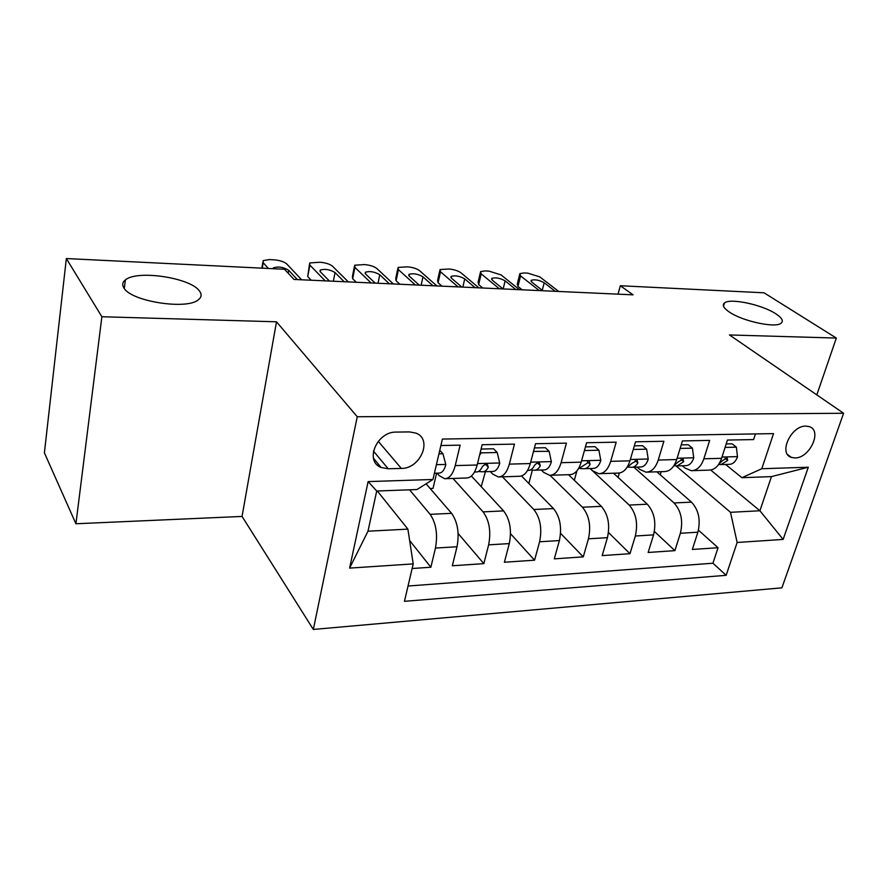 <?xml version="1.0" encoding="UTF-8"?>
<svg xmlns="http://www.w3.org/2000/svg" width="888" height="888" viewBox="0 0 888 888"><rect width="100%" height="100%" fill="white"/><g stroke="black" fill="none" stroke-linecap="round" stroke-linejoin="round"><path stroke-width="1.33" d="M729.215 311.954C723.52 308.025 721.955 305.017 724.519 302.93C730.28 297.891 762.126 304.662 775.79 313.786C781.94 317.837 783.704 320.968 781.085 323.21C775.513 328.371 742.313 321.179 729.215 311.954M123.943 288.012C121.945 284.893 122.433 282.184 125.408 279.898C137.329 269.641 190.676 277.811 199.434 290.998C201.953 294.317 201.598 297.225 198.39 299.733C187.157 310.145 131.18 301.487 123.943 288.012M805.927 426.107C791.075 425.485 778.11 453.679 791.386 457.398L794.993 457.942C809.767 458.352 822.643 430.38 809.245 426.617L805.927 426.107M313.342 629.448L781.906 587.834L843.6 413.264L357.254 416.75L313.342 629.448L242.058 516.428L276.49 321.8L101.876 316.739L75.924 523.765L242.058 516.428M75.924 523.765L44.4 452.836L66.345 258.552L101.876 316.739M755.455 433.91L753.601 439.571L727.45 440.06L721.589 458.319L703.851 458.807C701.12 466.589 696.947 470.551 691.33 470.696L684.892 467.998L682.239 465.756M703.851 458.807L709.656 440.404L682.428 440.925L676.7 459.551L658.23 460.051C655.566 467.998 651.492 472.039 646.02 472.172L639.737 469.408L637.151 467.121M658.23 460.051L663.891 441.269L635.519 441.813L629.947 460.828L610.689 461.349C608.102 469.463 604.151 473.57 598.823 473.704L592.718 470.873L590.22 468.531M610.689 461.349L616.194 442.18L586.591 442.746L581.196 462.16L561.105 462.704C558.596 470.984 554.767 475.18 549.628 475.302L543.722 472.405L541.303 470.007M561.105 462.704L566.422 443.134L535.519 443.723L530.314 463.547L509.335 464.124C506.926 472.571 503.241 476.856 498.29 476.967L492.607 474.003L490.276 471.55M509.335 464.124L514.452 444.122L482.151 444.733L477.167 465.001C474.814 473.559 471.228 477.899 466.4 478.01L445.676 478.676M412.132 568.509L430.869 567.232L409.623 540.481M426.074 483.805L451.592 513.342C457.686 522.044 459.496 533.189 457.02 546.753L452.325 565.778L483.838 563.636L458.13 533.477M471.417 476.046L503.618 510.911C509.99 519.413 511.877 530.314 509.29 543.6L504.395 562.237L534.587 560.184L510.533 533.71M521.489 475.968L553.502 508.58C560.106 516.894 562.06 527.561 559.385 540.581L554.301 558.852L583.261 556.876L560.583 533.333M568.52 474.692L601.365 506.349C608.18 514.474 610.2 524.919 607.425 537.673L602.175 555.588L629.981 553.701L608.48 532.523M613.519 473.226L647.319 504.206C654.334 512.154 656.41 522.377 653.557 534.887L648.151 552.469L674.88 550.649L654.389 531.446M66.345 258.552L284.526 269.264L293.995 279.443L633.077 294.838L620.335 285.747L618.026 294.15M388.223 468.786L401.321 468.42C420.479 468.809 432.922 439.194 415.928 433.089L409.468 431.912L396.27 432.09C376.867 431.413 364.258 461.261 381.107 467.465L388.223 468.786L373.437 451.082M741.891 477.689L761.782 468.742L773.526 433.622L442.402 439.061L432.944 479.476L416.971 489.543L376.723 491.009L367.987 531.202L407.892 529.126L413.209 563.902L404.451 601.32L726.151 575.313L737.14 542.468L730.502 512.309L759.917 510.767L771.461 476.612L741.891 477.689L725.574 464.446M761.782 468.742L808.302 467.221L783.138 539.427L737.14 542.468M413.209 563.902L349.606 568.109L368.12 481.596L432.944 479.476M633.921 467.21L674.036 502.963C681.152 510.8 683.26 520.901 680.363 533.277L674.88 550.649M656.831 471.817L691.497 502.142L674.036 502.963M590.098 468.542L629.159 505.05C636.097 513.064 638.15 523.376 635.331 535.997L629.981 553.701M550.049 475.313L582.45 507.226C589.188 515.429 591.186 525.962 588.444 538.816L583.261 556.876M502.486 476.834L533.799 509.501C540.315 517.893 542.246 528.649 539.593 541.769L534.587 560.184M452.98 478.443L483.072 511.865C489.332 520.457 491.186 531.446 488.644 544.844L483.838 563.636M440.892 445.521L460.139 445.154L455.233 465.601C452.924 474.236 449.406 478.61 444.677 478.71L439.249 475.668L437.018 473.16M409.557 489.81L430.136 514.341C436.119 523.132 437.895 534.365 435.464 548.051L430.869 567.232M408.025 586.036L712.942 563.214L718.037 547.718L698.445 530.158M691.497 502.142C698.667 509.923 700.799 519.946 697.879 532.212L692.34 549.461L718.037 547.718M377.311 490.986L407.892 529.126M816.816 394.894L836.33 338.062L764.046 292.807L620.335 285.747M836.33 338.062L729.459 334.954L843.6 413.264M276.49 321.8L357.254 416.75M710.689 470.018L759.917 510.767L783.138 539.427M676.012 465.856L730.502 512.309M377.367 465.035L379.054 464.99M430.147 488.533L433.022 488.422L436.607 473.171M481.229 486.68L485.403 471.695M499.334 476.934L519.091 476.29C524.12 476.179 527.861 471.928 530.314 463.547M528.848 483.461L532.367 470.107M550.715 475.269L569.552 474.658C574.769 474.536 578.654 470.363 581.196 462.16M574.314 480.275L576.934 470.84M599.955 473.67L617.937 473.082C623.321 472.949 627.328 468.864 629.947 460.828M618.081 477.4L619.358 473.004M647.174 472.127L664.368 471.572C669.896 471.439 674.014 467.432 676.7 459.551M660.239 474.803L661.183 471.672M712.942 563.214L726.151 575.313M692.518 470.651L708.957 470.118C714.618 469.985 718.836 466.045 721.589 458.319M376.723 491.009L368.12 481.596M367.987 531.202L349.606 568.109M808.302 467.221L771.461 476.612M268.409 268.476L263.192 262.715L263.148 260.606L269.33 259.585L274.015 259.829C279.875 260.339 284.116 261.705 286.735 263.925L301.665 279.798M438.95 453.824L442.934 453.735L445.843 464.69C444.322 470.24 442.035 473.038 438.983 473.093L434.41 473.237M273.049 268.698L273.46 267.81C278.455 266.3 283.527 267.133 288.689 270.296L297.347 279.598M442.934 453.735L439.782 450.283M325.219 280.863L309.856 265.101L309.701 262.948L320.002 262.249C325.674 262.748 329.87 264.08 332.578 266.267L348.34 281.918M309.413 264.535L307.748 276.623L311.177 280.231M480.364 452.025L481.185 452.869L497.213 452.514L499.755 463.247C498.168 468.675 495.77 471.417 492.574 471.484L483.261 471.761M481.185 452.869L479.62 455.011M497.213 452.514L493.562 448.784L481.096 449.051M329.448 281.052L320.379 271.839L320.246 270.063C324.975 268.653 329.903 269.486 335.031 272.561L344.167 281.718M478.343 471.506L482.573 471.783C484.815 471.839 486.735 470.318 488.333 467.221L487.412 464.591C485.092 464.213 483.272 465.157 481.951 467.41C480.353 470.507 478.443 472.028 476.212 471.972L474.525 472.028M371.062 282.939L354.911 267.41L354.645 265.223L364.413 264.58C369.908 265.057 374.059 266.378 376.856 268.531L393.373 283.96M354.356 266.711L352.425 276.501L352.68 278.732L356.299 282.273M533.499 451.393L549.161 451.348L551.37 461.86C549.716 467.177 547.219 469.863 543.9 469.93L535.031 470.196M533.81 451.692L533.211 452.514M549.161 451.348L545.354 447.707L534.409 447.941M375.147 283.128L365.612 274.048L365.39 272.239C369.885 270.918 374.681 271.75 379.764 274.736L389.355 283.772M530.347 469.985L534.31 470.218C536.652 470.263 538.65 468.775 540.315 465.756L539.471 463.159C537.284 462.815 535.519 463.747 534.199 465.923C532.545 468.964 530.547 470.451 528.227 470.407L527.55 470.418M415.307 284.948L398.435 269.641L398.057 267.421L407.326 266.833C412.665 267.299 416.772 268.598 419.647 270.729L436.852 285.925M397.769 268.82L395.737 278.499L396.104 280.752L399.878 284.249M584.415 450.56L598.912 450.238L600.821 460.539C599.111 465.745 596.536 468.376 593.095 468.442L584.648 468.698M598.912 450.238L594.982 446.675L585.447 446.875M419.247 285.126L409.301 276.179L408.98 274.348C413.264 273.093 417.926 273.926 422.966 276.845L432.967 285.758M580.186 468.531L583.904 468.72C586.324 468.764 588.4 467.31 590.12 464.335L589.355 461.782L578.321 468.908M458.042 286.891L440.504 271.795L440.015 269.552L448.817 269.009C454.001 269.464 458.064 270.74 461.016 272.838L478.865 287.834M439.715 270.862L437.595 280.43L438.073 282.717L442.002 286.169M633.277 449.472L646.63 449.173L648.24 459.263C646.486 464.369 643.833 466.955 640.292 467.021L632.234 467.266M646.63 449.173L642.579 445.687L634.332 445.854M461.849 287.068L451.526 278.244L451.104 276.39C455.178 275.213 459.718 276.046 464.735 278.888L475.102 287.668M627.971 467.121L631.468 467.288C633.965 467.332 636.097 465.889 637.873 462.981L637.196 460.461L632.245 463.148L627.028 467.377M499.334 288.767L481.185 273.87L480.586 271.617L485.015 270.907L488.966 271.118L501.032 274.892L519.469 289.677M480.297 272.838L478.077 282.306L478.676 284.615L482.739 288.012M680.119 448.418L692.407 448.151L693.761 458.042C691.952 463.036 689.232 465.578 685.603 465.656L677.91 465.889M692.407 448.151L688.255 444.733L681.207 444.877M503.019 288.933L492.341 280.231L491.83 278.366C495.715 277.256 500.144 278.088 505.117 280.852L515.839 289.51M673.848 465.767L677.133 465.911L683.705 461.682L683.105 459.196L678.299 461.838L673.848 465.756M539.271 290.576L520.557 275.891L519.835 273.615L523.998 272.949L527.827 273.149L539.76 276.867L558.741 291.464M519.558 274.758L517.26 284.127L517.959 286.447L522.155 289.799M725.085 447.419L736.385 447.164L737.495 456.865C735.641 461.771 732.855 464.269 729.148 464.346L721.8 464.568M736.385 447.164L732.134 443.822L726.195 443.945M542.834 290.742L531.823 282.162L531.224 280.286C534.931 279.232 539.249 280.053 544.189 282.761L555.233 291.308M718.614 464.491L721 464.591L727.727 460.439L727.194 457.986L722.532 460.583L718.903 464.047M647.319 504.206L629.159 505.05M601.365 506.349L582.45 507.226M553.502 508.58L533.799 509.501M503.618 510.911L483.072 511.865M451.592 513.342L430.136 514.341M457.02 546.753L435.464 548.051M697.879 532.212L680.363 533.277M653.557 534.887L635.331 535.997M607.425 537.673L588.444 538.816M559.385 540.581L539.593 541.769M509.29 543.6L488.644 544.844M477.167 465.001L455.233 465.601M378.244 441.303L401.321 468.42M262.26 268.176L263.192 262.715M445.776 464.424L436.408 464.679M288.689 270.296L288.167 273.193M307.748 276.623L309.856 265.101M499.7 462.981L477.511 463.58M335.031 272.561L333.366 281.23M485.703 464.457L488.333 467.221M352.68 278.732L354.911 267.41M551.315 461.605L530.68 462.16M379.764 274.736L378.022 283.261M537.629 463.103L540.315 465.756M396.104 280.752L398.435 269.641M600.776 460.284L581.573 460.794M422.966 276.845L421.156 285.214M587.401 461.816L590.12 464.335M438.073 282.717L440.504 271.795M648.207 459.007L630.336 459.485M464.735 278.888L462.848 287.113M635.153 460.583L637.873 462.981M478.676 284.615L481.185 273.87M693.728 457.797L677.111 458.241M505.117 280.852L503.163 288.944M680.996 459.396L683.705 461.682M517.959 286.447L520.557 275.891M737.462 456.621L722 457.043M544.189 282.761L542.279 290.332M725.041 458.264L727.727 460.439M724.519 302.93L723.509 306.216M125.408 279.898L124.287 288.489M787.601 454.534L791.386 457.398M373.471 458.241L381.107 467.465M261.86 268.154L262.859 262.282M273.46 267.81L273.304 268.709M320.246 270.063L320.002 271.351M365.39 272.239L365.146 273.46M408.98 274.348L408.735 275.491M451.104 276.39L450.871 277.456M491.83 278.366L491.597 279.365M531.224 280.286L530.991 281.219"/></g></svg>
